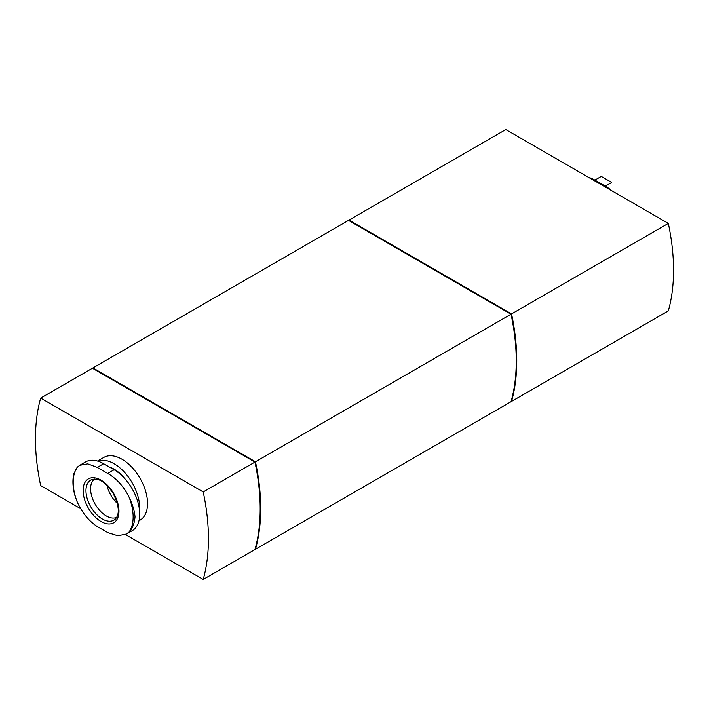 <?xml version="1.0" encoding="UTF-8"?>
<svg xmlns="http://www.w3.org/2000/svg" width="709" height="709" viewBox="0 0 709 709"><rect width="100%" height="100%" fill="white"/><g stroke="black" fill="none" stroke-linecap="round" stroke-linejoin="round"><path stroke-width="1.06" d="M255.47 461.763L92.932 367.927L348.491 220.384L511.021 314.22L255.47 461.763A197.935 114.273 -120 0 1 255.47 549.262L511.021 401.719A197.935 114.273 -120 0 0 511.021 314.22A192.609 111.207 -120 0 1 516.249 360.686M92.932 367.927A197.935 114.273 -120 0 0 92.79 368.45M511.162 401.205L511.544 401.418A197.935 114.273 -120 0 0 511.544 313.919L349.014 220.082A197.935 114.273 -120 0 0 348.863 220.605M611.637 190.677A36.212 20.907 -120 0 0 605.353 186.139L611.743 182.452L601.285 176.417L594.895 180.104A36.212 20.907 -120 0 0 588.612 177.383M605.353 186.139L594.895 180.104M511.544 401.418L668.321 310.905A197.935 114.273 -120 0 0 668.321 223.397L505.792 129.561L349.014 220.082M511.544 313.919L668.321 223.397M125.431 534.533L203.208 579.439L254.948 549.564A197.935 114.273 -120 0 0 254.948 462.064L92.418 368.228L40.679 398.095A197.935 114.273 -120 0 0 40.679 485.603L80.684 508.699M260.168 508.53A192.609 111.207 -120 0 0 254.948 462.064L203.208 491.931L40.679 398.095M106.944 485.373A22.174 12.797 -120 0 0 117.375 503.452M94.554 479.018A22.174 12.797 -120 0 0 91.957 496.965A22.174 12.797 -120 0 0 106.261 515.922A22.174 12.797 -120 0 0 116.693 517.357M101.032 521.523A25.338 14.632 -120 0 0 118.864 513.21A25.338 14.632 -120 0 0 104.622 482.634A25.338 14.632 -120 0 0 83.21 488.466A25.338 14.632 -120 0 0 101.032 521.523M77.352 467.116L73.887 473.532C72.336 479.913 72.672 487.198 74.879 495.396L77.352 502.3C82.43 513.13 89.068 521.221 97.257 526.548L107.715 532.583L117.845 535.765L126.415 534.028L128.976 532.104C132.441 528.648 134.453 523.552 135.029 516.817C134.462 510.622 132.441 503.984 128.976 496.92C123.579 486.268 116.498 478.442 107.715 473.444L97.257 467.408L87.792 463.846L79.754 465.281L77.352 467.116A42.38 24.469 -120 0 0 77.352 502.3M79.754 465.272L85.541 461.931A36.212 20.907 60 0 1 103.647 463.721L97.257 467.408M103.647 463.721L114.105 469.757A36.212 20.907 60 0 1 137.759 501.671A36.212 20.907 60 0 1 132.211 530.686L126.415 534.037M124.172 477.955A29.565 17.069 -120 0 0 109.461 467.08M139.576 511.021A36.212 20.907 -120 0 0 126.14 474.153A36.212 20.907 -120 0 0 97.727 461.107M138.964 520.752L140.045 520.131A36.212 20.907 -120 0 0 140.045 478.309A36.212 20.907 -120 0 0 103.833 457.402L97.523 461.045M203.208 579.439A197.935 114.273 -120 0 0 203.208 491.931M102.335 518.988A23.149 13.365 -120 0 0 115.266 519.148C119.927 514.167 119.183 505.499 113.015 493.154C106.908 484.433 101.201 477.981 92.294 479.364A23.149 13.365 -120 0 0 86.844 497.275A23.149 13.365 -120 0 0 102.335 518.988M128.976 532.104A42.38 24.469 -120 0 0 128.976 496.92M114.105 469.757L107.715 473.444"/></g></svg>
